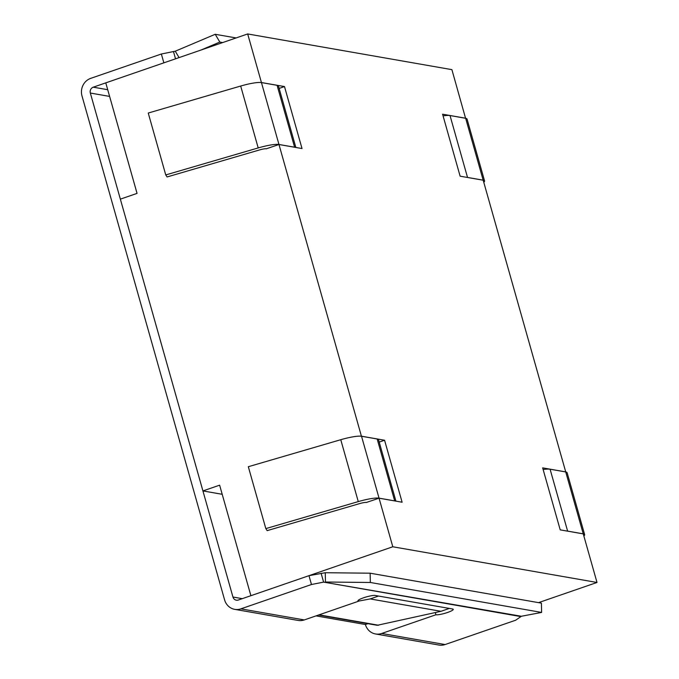 <?xml version="1.0" encoding="UTF-8"?>
<svg xmlns="http://www.w3.org/2000/svg" width="679" height="679" viewBox="0 0 679 679"><rect width="100%" height="100%" fill="white"/><g stroke="black" fill="none" stroke-linecap="round" stroke-linejoin="round"><path stroke-width="1.02" d="M358.504 601.119L370.182 598.929L378.526 596.052L449.345 608.426L440.994 611.304L370.182 598.929M377.218 625.3L440.994 611.304M538.532 602.638L597.011 582.472L392.802 546.773L379.052 498.191L366.422 502.452M222.203 494.295L202.928 490.925L219.623 485.171L250.891 595.695L392.802 546.773M202.928 490.925L120.361 199.142L137.056 193.388L105.78 82.863L247.682 33.95L451.9 69.648L465.565 118.265M465.65 118.231L442.589 114.208L460.124 176.184L483.185 180.215L565.726 471.905L542.665 467.873L560.209 529.858L583.261 533.889L597.011 582.472M361.432 436.241L278.976 144.517L302.028 148.548L284.493 86.564L261.432 82.532L247.682 33.95M266.346 148.777L278.976 144.517M361.517 436.207L384.569 440.238L402.112 502.222L379.052 498.191M379.221 442.088L384.569 440.238M279.137 88.414L284.493 86.564M340.765 439.712L358.274 501.603L265.829 528.61L248.319 466.719L340.765 439.712A20.964 3.446 -15.8 0 1 361.525 436.257L377.168 438.99A20.964 3.446 -15.8 0 1 378.559 439.754L395.925 501.144M358.274 501.603A20.964 3.446 -15.8 0 1 379.043 498.148L394.686 500.881A20.964 3.446 -15.8 0 1 395.288 501.026M265.829 528.61L267.153 530.63L359.598 503.614A6.985 1.146 -15.8 0 1 366.516 502.46L366.609 502.477M266.533 148.803L266.44 148.786A6.985 1.146 -15.8 0 0 259.522 149.94L167.076 176.956L165.752 174.936L258.198 147.929A20.964 3.446 -15.8 0 1 278.959 144.474L294.61 147.207A20.964 3.446 -15.8 0 1 295.212 147.36M165.752 174.936L148.243 113.045L240.68 86.038A20.964 3.446 -15.8 0 1 261.449 82.583L277.091 85.316A20.964 3.446 -15.8 0 1 278.483 86.08L295.849 147.47M583.855 535.994A20.964 3.446 164.2 0 0 584.636 534.611L567.126 472.72A20.964 3.446 164.2 0 0 565.734 471.947L550.092 469.214A20.964 3.446 164.2 0 0 543.141 469.537M584.636 534.611A20.964 3.446 164.2 0 0 583.253 533.847L567.61 531.105A20.964 3.446 164.2 0 0 566.838 531.02M483.779 182.32A20.964 3.446 164.2 0 0 484.56 180.937A20.964 3.446 164.2 0 0 483.168 180.173L467.525 177.44A20.964 3.446 164.2 0 0 466.762 177.346M484.56 180.937L467.042 119.046A20.964 3.446 164.2 0 0 465.658 118.282L450.016 115.54A20.964 3.446 164.2 0 0 443.056 115.863M367.882 623.661L365.404 624.519L316.024 615.887M365.404 624.519A13.97 13.045 -80.1 0 0 375.521 633.965A13.97 13.045 -80.1 0 0 381.683 633.465L445.084 644.549L515.692 620.207L521.37 616.26L541.613 612.424L541.401 603.139L370.123 573.195L370.344 582.48L541.613 612.424M445.084 644.549A13.97 13.045 99.9 0 1 438.931 645.05L375.521 633.965M308.979 575.673L238.371 600.007A4.66 4.346 -80.1 0 1 232.948 597.028L90.332 93.04A4.66 4.346 99.9 0 1 93.261 87.184L163.86 62.841L161.356 54.006L90.757 78.34A13.97 13.045 99.9 0 0 81.989 95.917L224.605 599.905A13.97 13.045 99.9 0 0 234.713 609.352A13.97 13.045 99.9 0 0 240.875 608.851L311.474 584.509L308.979 575.673L325.258 572.728L370.123 573.195M161.356 54.006L175.267 51.197L215.218 34.289L219.826 42.064L222.695 42.565M215.218 34.289L236.105 37.939M175.267 51.197L179.069 57.605M200.865 50.093L219.826 42.064M173.493 51.604L175.53 58.818M358.266 600.278L358.537 601.229L304.277 619.935A13.97 13.045 -80.1 0 1 298.123 620.436L234.713 609.352M370.344 582.48L325.479 582.022L325.258 572.728M521.37 616.26L323.611 582.115L321.108 573.271M435.324 612.577L435.943 614.758A9.319 1.536 164.2 0 0 446.171 612.925A9.319 1.536 164.2 0 0 453.249 609.343A9.319 1.536 164.2 0 0 452.638 609.004L375.232 595.475A9.319 1.536 164.2 0 0 365.005 597.316A9.319 1.536 164.2 0 0 357.918 600.89A9.319 1.536 164.2 0 0 358.537 601.229M311.474 584.509L323.611 582.115L520.954 616.608M381.683 633.465L435.943 614.758M378.619 625.249L319.054 614.843M377.168 438.99L394.686 500.881M361.525 436.257L379.043 498.148M294.61 147.207L277.091 85.316M278.959 144.474L261.449 82.583M258.198 147.929L240.68 86.038M550.092 469.214L567.61 531.105M565.734 471.947L583.253 533.847M467.525 177.44L450.016 115.54M483.168 180.173L465.658 118.282M90.332 93.04L109.616 96.41M232.948 597.028L242.284 598.657M93.261 87.184L107.715 89.704M240.875 608.851L304.277 619.935M377.269 625.308L318.493 615.03"/></g></svg>

